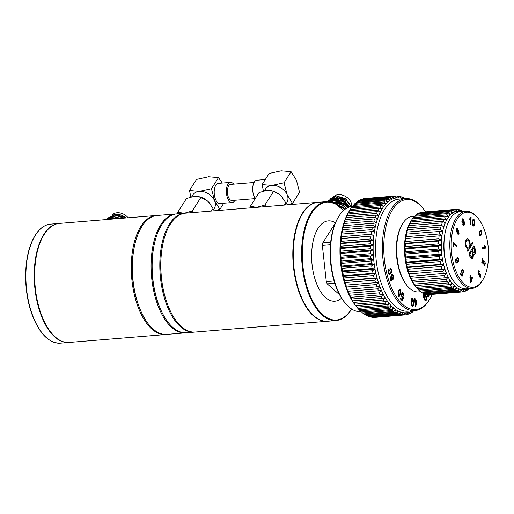 <?xml version="1.0" encoding="UTF-8"?>
<svg xmlns="http://www.w3.org/2000/svg" width="514" height="514" viewBox="0 0 514 514"><rect width="100%" height="100%" fill="white"/><g stroke="black" fill="none" stroke-linecap="round" stroke-linejoin="round"><path stroke-width="0.77" d="M112.727 214.486A10.614 7.749 32.3 0 1 117.083 212.764A10.614 7.749 32.3 0 1 128.134 217.795M110.767 219.215A10.614 7.749 32.3 0 1 110.761 218.829M110.786 218.366A10.614 7.749 32.3 0 1 110.908 217.583M111.108 216.895A10.614 7.749 32.3 0 1 111.236 216.555M111.686 219.137A9.098 6.643 32.3 0 1 115.117 217.91M116.228 214.332A9.098 6.643 -147.7 0 0 114.635 214.981M114.243 215.231A9.098 6.643 -147.7 0 0 112.894 216.625M125.827 217.981A10.614 7.749 -147.7 0 0 116.087 214.344A10.614 7.749 -147.7 0 0 113.266 215.064M111.705 216.086A10.614 7.749 -147.7 0 0 110.921 216.94M125.988 217.968L115.046 213.991M107.728 218.174L114.076 214.807L124.009 218.129M106.88 219.529L113.054 216.426L120.893 218.386M107.548 219.478L112.026 218.045L116.896 218.713M110.516 219.234L114.95 218.874M116.806 215.167L123.945 218.135M108.788 219.375L114.147 216.754L120.829 218.392M109.707 219.298L113.119 218.379L116.582 218.739M107.182 219.176L107.632 218.321L114.828 214.981L123.662 218.161M106.899 219.529L113.022 216.619L120.482 218.418M107.754 219.459L116.292 218.765M351.737 206.455A10.614 7.749 -147.7 0 0 338.334 194.671A10.614 7.749 -147.7 0 0 332.918 197.627M347.548 207.187A9.098 6.643 -147.7 0 0 336.368 199.817A9.098 6.643 -147.7 0 0 334.852 200.094M333.271 200.807A9.098 6.643 -147.7 0 0 332.16 201.764M347.689 207.675A9.098 6.643 -147.7 0 0 347.58 207.283M330.084 198.957L336.291 195.898L345.633 198.655L351.184 206.538M348.877 207.174L345.524 202.625L335.134 199.066L329.763 201.771M347.393 207.823L344.496 204.251L334.113 200.685L330.444 201.893M344.483 209.706L342.446 207.495L336.548 204.328M351.133 206.551L347.297 200.961L340.686 197.254L334.91 196.759L328.748 200.441M349.597 206.93L345.376 201.822L339.105 198.719L332.744 198.603L328.035 201.61M348.017 207.527L338.411 200.434L328.619 201.642M346.455 208.337L339.279 202.702L330.483 201.899M344.965 209.333L334.653 203.306M349.43 203.698L346.809 200.601L338.79 197.042M348.402 205.317L345.781 202.22L335.391 198.661L329.725 201.771M347.766 207.637L344.753 203.846L334.363 200.28L330.181 201.841M330.849 201.976L332.128 201.771L343.917 205.863L346.269 208.446L343.731 205.465L335.713 201.906M344.836 209.436L342.703 207.091L335.25 203.602M350.953 206.583L346.995 201L335.205 196.907L328.632 200.627L328.17 201.475M349.404 206.988L345.973 202.619L334.177 198.526L328.06 201.61M347.824 207.611L344.945 204.238L333.149 200.152L328.761 201.655M344.791 209.468L342.896 207.483L335.366 203.66M233.658 184.166A10.113 4.96 85.3 0 0 230.529 182.393A10.113 4.96 85.3 0 0 226.404 192.872A10.113 4.96 85.3 0 0 232.174 202.548A10.113 4.96 85.3 0 0 234.737 200.691A10.113 4.96 85.3 0 0 234.975 200.287M254.07 182.496L230.69 184.41A8.089 3.971 85.3 0 0 227.394 192.795A8.089 3.971 85.3 0 0 232.013 200.531L255.22 198.635M222.311 183.068L218.476 177.632L208.6 176.784L196.521 179.425L189.499 190.533L199.374 191.381L211.453 188.741L218.476 177.632M232.174 202.548L220.024 203.538A10.113 4.96 -94.7 0 1 214.698 196.721A10.113 4.96 -94.7 0 1 215.809 185.239A10.113 4.96 -94.7 0 1 218.373 183.389L230.529 182.393M211.453 188.741L214.582 200.762L219.921 209.294L223.757 203.236M190.867 197.08L189.499 190.533M219.921 209.294L214.479 210.798M191.677 196.881L192.923 194.902A12.638 9.226 32.3 0 1 199.374 191.381A12.638 9.226 32.3 0 1 214.582 200.762A12.638 9.226 32.3 0 1 214.287 208.414L213.143 210.232M265.288 179.547L256.871 180.241A10.113 4.96 85.3 0 0 252.753 187.417A10.113 4.96 85.3 0 0 255.304 198.507M262.095 184.597L269.118 173.488L281.203 170.847L291.072 171.695L296.411 180.228L299.546 192.249L292.524 203.358L287.178 194.825L284.049 182.798L271.97 185.445L262.095 184.597L263.464 191.144M284.049 182.798L291.072 171.695M287.075 204.861L292.524 203.358M285.739 204.289L286.889 202.477A12.638 9.226 -147.7 0 0 287.178 194.825A12.638 9.226 -147.7 0 0 271.97 185.445A12.638 9.226 -147.7 0 0 265.526 188.966L264.273 190.945M265.757 206.602L264.922 205.022L257.887 207.013A14.508 10.595 -147.7 0 1 259.512 207.11M254.128 207.553A14.508 10.595 -147.7 0 1 255.574 207.206L250.434 206.204L249.881 207.9M285.707 204.97L285.617 202.567L284.011 205.112M282.642 197.742A14.508 10.595 -147.7 0 0 282.578 197.665A14.508 10.595 -147.7 0 0 281.486 196.38L285.617 202.567M264.922 205.022L273.532 191.407L279.552 194.6L281.486 196.38M279.552 194.6A14.508 10.595 -147.7 0 0 271.72 190.797L266.072 190.598L259.043 192.596L250.434 206.204M273.532 191.407L271.341 190.707M177.285 213.837L177.838 212.147L186.441 198.532L193.476 196.541L199.124 196.733A14.508 10.595 32.3 0 1 206.956 200.537L208.883 202.323A14.508 10.595 32.3 0 1 209.982 203.602A14.508 10.595 32.3 0 1 210.02 203.647M198.745 196.65L206.956 200.537M208.883 202.323L213.021 208.504L213.104 210.907M186.916 213.053A14.508 10.595 32.3 0 0 185.291 212.957L192.326 210.958L200.929 197.35M177.838 212.147L182.978 213.143A14.508 10.595 32.3 0 0 181.532 213.49M211.408 211.048L213.021 208.504M192.326 210.958L193.161 212.539M339.555 294.708L327.212 283.863L334.775 283.246M334.074 280.959L326.281 281.595L322.355 245.422L330.431 244.76M330.669 242.248L322.773 242.891L335.282 223.108M466.371 246.341L468.203 248.133L469.205 247.382C470.047 245.756 470.079 243.861 469.308 241.708L467.483 239.954L466.468 240.674C465.658 242.319 465.626 244.208 466.371 246.341L468.164 248.14M472.777 254.025L471.685 251.14L469.796 254.128L472.058 257.726L472.636 257.321L472.777 254.025M467.438 239.961L466.468 240.674M466.378 240.687C465.568 242.325 465.536 244.214 466.282 246.347M472.52 242.139L472.906 243.077L467.74 251.243M467.297 238.708L469.674 240.982L470.265 245.57L472.578 242.055L472.996 243.071L467.779 251.327L467.354 250.305L467.997 249.29L465.896 247.028C464.919 244.221 464.971 241.766 466.05 239.652L467.342 238.702L469.757 240.976L470.355 245.563M474.647 252.695L474.409 249.117L473.837 247.735L472.205 250.312L474.094 253.1L474.647 252.695M469.796 254.128L471.685 251.14M469.706 254.134L470.394 255.58M470.304 255.587L472.013 257.726M472.205 250.312L473.837 247.735M472.122 250.318L472.488 250.999M472.405 251.005L474.049 253.1M473.889 245.981L474.763 248.108C475.688 250.125 475.765 251.988 474.987 253.704L474.178 254.372L473.368 254.109L472.964 258.343L472.051 259.056M474.987 253.704L474.133 254.379M472.964 258.343L472.096 259.05L470.117 257L468.852 253.942L473.94 245.891L474.852 248.101C475.778 250.119 475.855 251.982 475.077 253.698M473.452 254.096L473.053 258.336M390.589 269.426L389.535 269.959L388.455 272.638L388.963 273.454L390.364 272.966L391.443 270.3L390.634 269.42L389.618 269.953L388.545 272.632L389.297 273.499M391.874 275.53L391.604 277.772L392.773 278.344L393.075 275.973L391.874 275.53L392.33 275.228L391.874 275.53M392.323 278.594L392.773 278.344M400.098 290.339C399.384 289.986 398.883 290.545 398.588 292.016L398.472 295.646L399.082 295.839L399.982 293.963L400.098 290.339L399.629 290.095M400.014 290.352C399.294 289.999 398.793 290.558 398.498 292.023L398.382 295.653L399.082 295.839M412.395 305.746L412.922 305.245L413.108 302.566L412.144 299.148C411.489 299.617 411.245 300.677 411.418 302.335L412.395 305.746M412.222 299.154C411.573 299.611 411.335 300.664 411.502 302.322M415.633 305.014L416.526 301.21L415.286 301.377L415.633 305.014L415.286 301.377M425.907 299.752L426.183 298.724L425.605 296.083C425.232 294.516 424.699 293.796 423.999 293.937L424.294 297.612C424.667 299.187 425.2 299.9 425.907 299.752L425.592 299.906M424.211 293.79L424.294 297.612M390.402 268.475L391.713 270.023L391.771 272.028L390.511 273.93L389.483 274.457M391.796 270.017L391.854 272.022L390.601 273.923L389.528 274.45L388.186 272.908C387.941 270.872 388.34 269.567 389.387 269.002L390.447 268.475L391.713 270.023M391.784 275.536L391.604 277.772M391.514 277.778L392.683 278.35M392.163 274.29L393.313 275.575C393.75 277.554 393.499 278.999 392.548 279.905L390.929 280.779M390.139 276.558L390.312 279.102L391.212 279.886M392.548 279.905L391.019 280.772L390.055 279.436L390.197 276.468L390.396 279.096L391.167 279.892M393.313 275.575L393.396 275.568C393.84 277.541 393.583 278.986 392.638 279.899M390.659 279.706L392.195 279.218L391.193 278.016L391.552 274.675L392.208 274.283L393.396 275.568M398.382 295.653L398.999 295.846L398.382 295.653M399.5 289.196L400.213 289.697L400.798 291.47L400.335 294.58L398.967 296.796M400.303 289.69L400.888 291.464L400.419 294.573L399.012 296.796L398.26 296.295L398.144 291.406L399.545 289.189L400.213 289.697M401.864 292.935L403.027 293.096L403.811 296.315M400.689 298.3L402.199 299.765L402.635 298.088M403.047 297.221L403.419 297.722L402.327 300.908M402.88 293.809L401.73 294.715L402.192 297.15L403.098 297.163L403.509 297.715L402.391 300.973L400.534 299.045L400.708 298.216L402.199 299.765M402.501 293.603L402.963 293.802L401.813 294.708L402.276 297.143L403.098 297.163M402.68 298.088L401.993 297.779L401.312 294.284L402.385 292.723M401.954 292.929L403.111 293.089L403.901 296.308L403.406 295.884L402.963 293.802M411.418 302.335L412.305 305.753L412.832 305.258M411.99 298.338L413.044 299.315L413.526 302.65C413.699 304.918 413.295 306.228 412.318 306.569M412.035 298.332L413.134 299.309L413.616 302.643C413.789 304.911 413.384 306.216 412.408 306.562C411.406 305.92 410.937 304.481 411.001 302.251C410.827 299.983 411.226 298.679 412.202 298.338L412.119 298.345M415.203 301.384L416.526 301.21M416.828 300.247L415.608 306.62L414.804 301.442L414.271 301.506M414.933 298.544L415.113 300.472L416.912 300.234L417.002 301.146L415.697 306.614L415.299 306.665M414.804 301.442L414.271 301.512L414.188 300.6L414.721 300.529L414.535 298.602L415.023 298.531L415.203 300.465M424.211 297.619C424.577 299.193 425.117 299.906 425.817 299.758M425.412 294.252L425.926 295.608C426.671 297.477 426.716 299.103 426.048 300.484L425.598 300.786M426.048 300.484L426.138 300.478C425.187 300.986 424.435 300.189 423.883 298.094C423.138 296.218 423.099 294.599 423.761 293.218M425.926 295.608L426.016 295.601C426.761 297.471 426.8 299.097 426.138 300.478L425.637 300.786M425.515 294.278L426.016 295.601M429.319 294.606L428.927 296.469L428.297 296.989M427.552 294.631L427.732 295.595L428.644 295.826M427.732 295.595L428.727 295.82L428.329 296.103M428.927 296.469L428.335 296.989L427.442 296.173L427.288 294.194M429.408 294.599L429.017 296.462M428.727 295.82L428.939 294.638M427.642 294.638L427.821 295.589M462.195 221.662L463.165 222.588L463.403 220.622L462.439 219.574L462.112 221.669L463.082 222.594M462.581 219.504L462.112 221.669M458.514 231.024L457.518 231.236L457.743 233.234L458.732 233.028L458.514 231.024L457.974 230.69M458.424 231.03L457.434 231.249L457.653 233.24L458.212 233.581M457.254 258.626L456.888 260.482L457.897 261.247L458.295 259.281L457.254 258.626M457.569 261.375L457.897 261.247M470.997 281.274L471.961 278.151L470.863 278.068L470.908 281.28L470.863 278.068M481.759 231.281L481.252 230.792L480.224 231.788L479.626 234.602L480.198 235.097L481.162 234.108L481.759 231.281M473.921 219.799L473.31 219.921L473.837 219.806L473.31 219.921L472.796 221.977L473.195 225.19C473.824 225.171 474.171 224.451 474.242 223.025L473.921 219.799L473.4 219.915L472.88 221.971L473.388 225.273M470.798 217.326L470.843 224.4M470.625 218.791L469.732 219.536L469.751 218.701L471.094 217.383L470.933 224.432L470.496 224.284L470.625 218.791L469.642 219.542M462.137 218.951C462.998 218.656 463.615 219.439 463.988 221.296C464.566 223.192 464.483 224.669 463.75 225.73L463.448 225.877M463.988 221.296L464.078 221.29C464.65 223.185 464.572 224.663 463.84 225.723L462.561 224.779L462.908 224.412L463.686 225.048L463.776 221.919L462.896 223.513M462.825 224.419L463.596 225.055M463.165 223.384L461.797 221.945L462.568 218.797M462.227 218.945C463.088 218.649 463.705 219.427 464.078 221.29M463.776 221.919L462.934 223.513M457.068 229.199L456.291 229.379L456.445 230.953L457.229 230.773L457.068 229.199L456.201 229.385L456.355 230.959L457.229 230.773M457.653 233.24L458.167 233.587M456.355 230.959L457.139 230.78L456.355 230.959M456.985 229.205L456.201 229.385L456.985 229.205M456.65 228.113L457.222 228.518L457.544 230.221L458.655 230.336L458.944 233.491L458.192 234.416M458.944 233.491L458.237 234.416L457.505 233.921L457.107 231.75L456.683 232.013M458.655 230.336L459.028 233.484M457.544 230.221L458.096 229.88M457.222 228.518L457.627 230.214L458.745 230.33M456.22 231.66L457.107 231.75L456.22 231.66L455.989 228.936L456.695 228.107L457.306 228.512M453.605 242.415L455.976 245.493L457.023 246.11L457.01 246.99L453.913 243.61L453.862 246.99M456.933 246.116L456.92 246.958M455.976 245.493L457.023 246.11M453.856 242.492L456.066 245.486M454.003 243.604L453.952 247.016L453.541 246.887L453.605 242.377L453.946 242.486M457.171 258.632L456.888 260.482M456.805 260.489L457.807 261.253M456.933 257.822C457.589 257.353 458.115 257.745 458.52 259.011C458.796 260.81 458.488 261.992 457.601 262.558L456.111 262.93M455.655 259.12L455.661 261.356L456.58 262.23M457.601 262.558L456.201 262.924L455.423 261.555L455.719 259.043L456.021 261.941L456.618 262.23L457.331 261.864L456.516 260.604L457.023 257.816L457.454 257.623M456.695 263.046L456.201 262.924M458.52 259.011L458.61 259.005C458.886 260.804 458.578 261.986 457.685 262.545M457.023 257.816C457.672 257.347 458.205 257.739 458.61 259.005M462.15 269.445L463.159 269.934L463.615 272.902M460.705 273.634L461.848 275.311L462.594 274.046L461.906 273.564L461.566 270.39L462.452 269.375M462.863 273.409L463.165 273.975L461.97 276.314M462.973 270.493L461.893 270.91L462.118 273.114L463.249 273.962L462.015 276.384L460.518 274.193L460.737 273.538L461.938 275.305M462.542 270.178L463.063 270.486L461.977 270.904L462.208 273.107L462.934 273.371M462.234 269.439L463.249 269.927L463.705 272.889L463.294 272.381L463.063 270.486M472.302 278.196L470.978 282.668L470.625 282.636L470.426 278.035L469.95 277.997L469.918 277.194L470.394 277.232L470.323 275.53L470.74 277.277L472.263 277.393L470.895 282.661M469.918 277.194L470.394 277.232M472.263 277.393L472.385 278.19M470.74 277.277L472.353 277.387M470.663 275.575L470.824 277.264M470.323 275.53L470.753 275.568M478.868 270.589L479.742 271.405L479.498 271.9M480.828 274.27L480.719 276.975L480.153 277.38L479.344 276.616L479.241 274.881L478.913 275.009M480.635 276.982L480.108 277.387M479.626 273.711L479.594 276.14L480.391 276.403M479.594 276.14L480.481 276.397L480.134 276.622M478.855 271.379L478.483 271.61L478.425 273.654L479.395 274.013M478.425 273.654L479.478 274.007L479.087 274.264M478.958 275.009L478.174 274.174L478.341 271.007L478.913 270.582L479.832 271.398L479.543 271.983L478.573 271.604L478.508 273.647M480.481 276.397L480.918 274.264L480.719 276.975M479.748 274.347L479.684 276.127M479.478 274.007L479.678 273.583L479.89 274.27M478.483 271.61L478.81 271.379M484.708 261.061L485.396 263.997L484.124 265.128L482.646 260.174L482.029 263.219M485.306 264.003L484.04 265.134M482.357 258.735L484.516 264.459M484.586 265.327L484.124 265.128M484.188 264.344L485.055 263.669L484.792 261.054L485.396 263.997M482.627 259.088L484.471 264.466M482.646 260.174L482.106 263.284L481.714 262.924L482.447 258.728L482.71 259.082M484.792 245.57L485.923 248.024L482.55 248.59L482.46 247.729L485.152 247.279L484.471 245.634L484.875 245.563L486.006 248.018L482.55 248.596M481.252 230.792L480.224 231.788M480.134 231.795L479.626 234.602M479.536 234.609L480.153 235.097M481.059 229.996L481.939 230.889L481.374 234.847L480.243 235.907M479.363 235.014L479.099 233.272L479.928 231.056L481.104 229.989L482.029 230.882L481.464 234.84L480.282 235.907L479.363 235.014M473.522 218.97L473.927 219.144L474.589 223.365C474.441 225.28 473.914 226.115 473.021 225.864M473.105 225.858L472.424 224.579L472.45 221.637C472.597 219.722 473.124 218.887 474.017 219.137L474.673 223.359C474.525 225.273 474.004 226.109 473.105 225.858L473.561 226.031M473.927 219.144L473.567 218.964M413.641 310.732L412.813 311.837A59.643 29.259 -94.7 0 1 411.605 312.634L412.453 310.848L410.538 313.232A59.643 29.259 -94.7 0 1 409.292 313.81L410.204 311.902L408.193 314.221A59.643 29.259 -94.7 0 1 406.915 314.581L407.891 312.551L405.79 314.799A59.643 29.259 -94.7 0 1 404.794 314.915A59.643 29.259 -94.7 0 1 404.486 314.941L405.533 312.801L403.342 314.96L373.678 317.389A59.643 29.259 85.3 0 1 372.361 317.305L402.025 314.876L403.156 312.647L400.875 314.709L371.211 317.132A59.643 29.259 85.3 0 1 369.887 316.823L399.551 314.401L400.759 312.094L398.401 314.035L368.737 316.463A59.643 29.259 85.3 0 1 367.414 315.937L397.078 313.508L398.376 311.137L395.934 312.955L366.27 315.378A59.643 29.259 85.3 0 1 364.959 314.632L394.623 312.21L396.011 309.794L393.493 311.471L363.828 313.893A59.643 29.259 85.3 0 1 362.543 312.936L392.208 310.514L393.692 308.066L391.103 309.595L361.438 312.017A59.643 29.259 85.3 0 1 360.185 310.854L389.85 308.432L391.424 305.971L388.77 307.333L359.106 309.762A59.643 29.259 85.3 0 1 357.892 308.4L387.556 305.978L389.226 303.517L386.522 304.712L356.857 307.141L356.054 306.235L357.892 308.4L356.53 306.8A57.619 28.27 -94.7 0 1 356.054 306.235A57.619 28.27 -94.7 0 1 353.947 303.446L355.688 305.592L385.352 303.17L387.119 300.729L384.363 301.75L354.699 304.172L353.947 303.446A57.619 28.27 -94.7 0 1 351.942 300.337L353.587 302.45L383.251 300.028L385.114 297.619L382.313 298.454L352.649 300.883L351.942 300.337A57.619 28.27 -94.7 0 1 350.053 296.931L351.602 298.994L381.266 296.572L383.226 294.214L380.386 294.863L350.721 297.291L350.053 296.931A57.619 28.27 -94.7 0 1 348.293 293.25L349.751 295.254L379.416 292.826L381.472 290.538L348.293 293.25A57.619 28.27 -94.7 0 1 346.674 289.324L348.042 291.245L377.706 288.823L379.852 286.613L346.674 289.324A57.619 28.27 -94.7 0 1 345.209 285.18L378.388 282.469L345.209 285.18L346.487 287.005L376.152 284.583L378.388 282.469A57.619 28.27 85.3 0 0 379.852 286.613A57.619 28.27 85.3 0 0 381.472 290.538A57.619 28.27 85.3 0 0 383.226 294.214A57.619 28.27 85.3 0 0 385.114 297.619A57.619 28.27 85.3 0 0 387.119 300.729A57.619 28.27 85.3 0 0 389.226 303.517A57.619 28.27 85.3 0 0 391.424 305.971A57.619 28.27 85.3 0 0 393.692 308.066A57.619 28.27 85.3 0 0 396.011 309.794A57.619 28.27 85.3 0 0 398.376 311.137A57.619 28.27 85.3 0 0 400.759 312.094A57.619 28.27 85.3 0 0 403.156 312.647A57.619 28.27 85.3 0 0 405.533 312.801A57.619 28.27 85.3 0 0 407.891 312.551A57.619 28.27 85.3 0 0 410.204 311.902A57.619 28.27 85.3 0 0 412.453 310.848A57.619 28.27 85.3 0 0 412.504 310.822M413.372 311.092L414.008 310.7M410.982 312.685L411.605 312.634M408.495 313.874L409.292 313.81M405.919 314.664L406.915 314.581M374.738 317.299L404.486 314.941M369.405 316.406L369.887 316.823M366.778 315.339L367.414 315.937M364.188 313.868L364.959 314.632M361.657 311.998L362.543 312.936M359.196 309.756L360.185 310.854M344.515 280.438L343.911 280.85L377.083 278.132L374.179 278.01L344.515 280.438A59.643 29.259 85.3 0 1 343.885 277.945L373.556 275.523L375.959 273.641L373.055 273.326L343.391 275.755L342.78 276.352L375.959 273.641A57.619 28.27 85.3 0 0 377.083 278.132A57.619 28.27 85.3 0 0 378.388 282.469M345.209 285.18A57.619 28.27 -94.7 0 1 343.911 280.85L345.1 282.565L374.764 280.136L377.083 278.132M343.911 280.85A57.619 28.27 -94.7 0 1 342.78 276.352L343.885 277.945M342.452 270.942L341.829 271.733L375.008 269.015L372.117 268.514L342.452 270.942A59.643 29.259 85.3 0 1 342.028 268.327L371.693 265.899L374.25 264.299L371.371 263.611L341.707 266.04L341.071 267.01L374.25 264.299A57.619 28.27 85.3 0 0 375.008 269.015A57.619 28.27 85.3 0 0 375.959 273.641M342.78 276.352A57.619 28.27 -94.7 0 1 341.829 271.733L342.864 273.191L372.528 270.762L375.008 269.015M341.829 271.733A57.619 28.27 -94.7 0 1 341.071 267.01L342.028 268.327M341.167 261.08L340.506 262.23L373.678 259.519L370.832 258.651L341.167 261.08A59.643 29.259 85.3 0 1 340.962 258.413L370.626 255.985L373.305 254.706L370.498 253.672L340.833 256.094L340.133 257.418L373.305 254.706A57.619 28.27 85.3 0 0 373.678 259.519A57.619 28.27 85.3 0 0 374.25 264.299M341.071 267.01A57.619 28.27 -94.7 0 1 340.506 262.23L341.392 263.386L371.057 260.964L373.678 259.519M340.506 262.23A57.619 28.27 -94.7 0 1 340.133 257.418L340.962 258.413M340.698 251.128L339.96 252.612L373.132 249.9L370.363 248.699L340.698 251.128A59.643 29.259 85.3 0 1 340.718 248.48L370.382 246.058L373.164 245.127L370.44 243.777L340.776 246.206L339.985 247.844L373.164 245.127A57.619 28.27 85.3 0 0 373.132 249.9A57.619 28.27 85.3 0 0 373.305 254.706M340.133 257.418A57.619 28.27 -94.7 0 1 339.96 252.612L340.737 253.434L370.401 251.005L373.132 249.9M339.96 252.612A57.619 28.27 -94.7 0 1 339.985 247.844L340.718 248.48M341.058 241.362L340.21 243.148L373.389 240.43L370.722 238.939L341.058 241.362A59.643 29.259 85.3 0 1 341.296 238.817L373.813 235.836L371.211 234.211L341.547 236.639L340.641 238.554L373.813 235.836A57.619 28.27 85.3 0 0 373.389 240.43A57.619 28.27 85.3 0 0 373.164 245.127M339.985 247.844A57.619 28.27 -94.7 0 1 340.21 243.148L340.904 243.597L370.568 241.175L373.389 240.43M340.21 243.148A57.619 28.27 -94.7 0 1 340.641 238.554L341.296 238.817M342.24 232.065L341.257 234.095L374.436 231.384L371.905 229.636L342.24 232.065A59.643 29.259 85.3 0 1 342.69 229.687L375.246 227.092L372.785 225.241L343.121 227.67L342.073 229.809L342.69 229.687M340.641 238.554A57.619 28.27 -94.7 0 1 341.257 234.095L374.436 231.384A57.619 28.27 85.3 0 0 373.813 235.836M344.2 223.487L343.069 225.717L376.248 223.005L373.864 221.065L344.2 223.487A59.643 29.259 85.3 0 1 344.849 221.348L374.52 218.919L377.424 219.137L375.124 217.12L345.459 219.549L344.245 221.855L344.849 221.348M346.892 215.874L345.594 218.244L346.205 217.55L375.869 215.122L378.767 215.533L376.556 213.451L346.892 215.874A59.643 29.259 85.3 0 1 347.727 214.03L377.392 211.607L380.276 212.198L378.156 210.072L348.492 212.5L347.727 214.03M350.24 209.442L348.755 211.884L349.411 210.824L379.075 208.395L381.934 209.172L379.904 207.013L350.24 209.442A59.643 29.259 85.3 0 1 351.235 207.945L380.9 205.516L383.733 206.467L381.793 204.296L352.129 206.724L351.351 207.932M352.129 206.724A59.643 29.259 85.3 0 1 353.195 205.414L382.859 202.985L385.654 204.109L383.81 201.938L354.146 204.366L353.446 205.394M354.146 204.366A59.643 29.259 85.3 0 1 355.277 203.255L384.941 200.826L387.684 202.105L385.943 199.952L356.279 202.381L355.669 203.223M356.279 202.381A59.643 29.259 85.3 0 1 357.461 201.475L387.126 199.053L389.818 200.473L388.173 198.359L358.509 200.788L358.001 201.43M358.509 200.788A59.643 29.259 85.3 0 1 359.736 200.094L389.4 197.672L392.034 199.233L390.486 197.164L360.822 199.593L360.449 200.036M360.822 199.593A59.643 29.259 85.3 0 1 362.087 199.117L391.752 196.695L394.322 198.378L392.863 196.38L362.98 199.047M363.199 198.809A59.643 29.259 85.3 0 1 364.49 198.558L394.154 196.13L396.654 197.929L395.292 196.007L365.595 198.468M395.292 196.007A59.643 29.259 -94.7 0 1 396.602 195.982L399.025 197.884L397.746 196.059L396.795 196.136M397.746 196.059A59.643 29.259 -94.7 0 1 399.07 196.252L401.415 198.237L400.226 196.521L399.462 196.579M400.226 196.521A59.643 29.259 -94.7 0 1 401.55 196.939L403.805 198.989L402.7 197.395L402.109 197.447M402.7 197.395A59.643 29.259 -94.7 0 1 404.01 198.031L404.704 198.7M462.125 291.894L463.23 291.804L464.245 289.723L462.099 291.926L428.792 294.651A41.403 20.316 85.3 0 1 427.372 294.618L460.672 291.894L461.81 289.671L459.529 291.721L426.228 294.445A41.403 20.316 85.3 0 1 424.795 294.053L458.096 291.335L459.355 288.996L456.952 290.873L423.652 293.597A41.403 20.316 85.3 0 1 422.232 292.851L455.539 290.127L456.927 287.718L454.408 289.388L421.107 292.113A41.403 20.316 85.3 0 1 419.726 291.027L453.027 288.303L454.562 285.855L451.941 287.294L418.64 290.018A41.403 20.316 85.3 0 1 417.317 288.605L450.617 285.88L452.288 283.432L449.583 284.621L416.282 287.345L415.473 286.439L417.317 288.605M424.236 293.552L424.795 294.053M421.461 292.087L422.232 292.851M418.788 290.005L419.726 291.027M414.072 284.139L415.036 285.63L448.336 282.906L450.155 280.49L447.373 281.415L414.072 284.139A41.403 20.316 85.3 0 1 412.922 282.141L446.229 279.423L448.189 277.072L445.349 277.721L412.048 280.445L411.373 280.085L412.922 282.141M410.243 276.32L409.607 276.249L411.014 278.202L444.321 275.478L446.422 273.236L410.243 276.32A41.403 20.316 85.3 0 1 409.343 273.872L442.644 271.148L444.88 269.04L408.675 271.835L444.88 269.04A39.385 19.32 85.3 0 0 446.422 273.236A39.385 19.32 85.3 0 0 448.189 277.072A39.385 19.32 85.3 0 0 450.155 280.49A39.385 19.32 85.3 0 0 452.288 283.432A39.385 19.32 85.3 0 0 454.562 285.855A39.385 19.32 85.3 0 0 456.927 287.718A39.385 19.32 85.3 0 0 459.355 288.996A39.385 19.32 85.3 0 0 461.81 289.671A39.385 19.32 85.3 0 0 464.245 289.723A39.385 19.32 85.3 0 0 466.622 289.157L464.617 291.477A41.403 20.316 -94.7 0 1 463.23 291.804M416.655 287.84L415.8 286.831A39.385 19.32 -94.7 0 1 415.473 286.439A39.385 19.32 -94.7 0 1 413.34 283.497A39.385 19.32 -94.7 0 1 411.373 280.085A39.385 19.32 -94.7 0 1 409.607 276.249A39.385 19.32 -94.7 0 1 408.065 272.054L409.343 273.872M407.384 267.062L406.773 267.569L443.588 264.556L440.684 264.337L407.384 267.062A41.403 20.316 85.3 0 1 406.786 264.318L440.093 261.594L442.573 259.846L439.682 259.345L406.375 262.069L405.752 262.86L442.573 259.846A39.385 19.32 85.3 0 0 443.588 264.556A39.385 19.32 85.3 0 0 444.88 269.04M408.065 272.054A39.385 19.32 -94.7 0 1 406.773 267.569L407.923 269.22L441.224 266.496L443.588 264.556M406.773 267.569A39.385 19.32 -94.7 0 1 405.752 262.86L406.786 264.318M405.674 256.942L405.026 258.002L441.841 254.995L438.982 254.218L405.674 256.942A41.403 20.316 85.3 0 1 405.424 254.07L438.731 251.346L441.41 250.067L438.596 249.033L405.295 251.757L404.589 253.081L441.41 250.067A39.385 19.32 85.3 0 0 441.841 254.995A39.385 19.32 85.3 0 0 442.573 259.846M405.752 262.86A39.385 19.32 -94.7 0 1 405.026 258.002L405.951 259.236L439.252 256.512L441.841 254.995M405.026 258.002A39.385 19.32 -94.7 0 1 404.589 253.081L405.424 254.07M405.231 246.598L404.467 248.159L441.282 245.146L438.538 243.874L405.231 246.598A41.403 20.316 85.3 0 1 405.34 243.777L438.641 241.053L441.462 240.314L438.802 238.824L405.495 241.541L404.646 243.321L441.462 240.314A39.385 19.32 85.3 0 0 441.282 245.146A39.385 19.32 85.3 0 0 441.41 250.067M404.589 253.081A39.385 19.32 -94.7 0 1 404.467 248.159L405.218 248.885L438.526 246.161L441.282 245.146M404.467 248.159A39.385 19.32 -94.7 0 1 404.646 243.321L405.34 243.777M406.079 236.678L405.135 238.65L441.95 235.637L439.38 233.954L406.079 236.678A41.403 20.316 85.3 0 1 406.535 234.088L442.734 231.197L440.273 229.347L406.972 232.071L405.919 234.204L406.535 234.088M404.646 243.321A39.385 19.32 -94.7 0 1 405.135 238.65L441.95 235.637A39.385 19.32 85.3 0 0 441.462 240.314M408.161 227.805L406.985 230.073L407.596 229.662L440.896 226.937L443.8 227.059L441.462 225.081L408.161 227.805A41.403 20.316 85.3 0 1 408.938 225.607L442.246 222.883L445.143 223.294L442.927 221.219L409.626 223.943L408.938 225.607M411.348 220.538L409.909 222.967L410.551 221.99L443.852 219.266L446.724 219.953L444.649 217.814L411.348 220.538A41.403 20.316 85.3 0 1 411.553 220.185A41.403 20.316 85.3 0 1 412.401 218.874L445.702 216.15L448.529 217.101L446.595 214.929L413.295 217.653L412.511 218.861M413.295 217.653A41.403 20.316 85.3 0 1 414.457 216.298L447.765 213.573L450.534 214.768L448.741 212.61L415.434 215.334L414.772 216.272M415.434 215.334A41.403 20.316 85.3 0 1 416.7 214.306L450.001 211.582L452.693 213.002L451.048 210.888L417.741 213.612L417.239 214.261M417.741 213.612A41.403 20.316 85.3 0 1 419.077 212.931L452.384 210.207L454.98 211.826L453.476 209.796L419.874 212.867M420.176 212.52A41.403 20.316 85.3 0 1 421.564 212.192L454.871 209.468L457.364 211.26L455.995 209.346L422.669 212.102M455.995 209.346A41.403 20.316 -94.7 0 1 457.421 209.378L459.799 211.312L458.565 209.545L457.717 209.616M458.565 209.545A41.403 20.316 -94.7 0 1 459.998 209.937L462.253 211.986L461.142 210.399L460.557 210.444M461.142 210.399A41.403 20.316 -94.7 0 1 462.561 211.145L462.915 211.498M464.913 291.13L465.716 291.065L466.622 289.157A39.385 19.32 85.3 0 0 467.547 288.765M468.363 288.701L467.046 290.378A41.403 20.316 -94.7 0 1 465.716 291.065M467.554 289.735L468.093 289.69L468.582 288.682M469.391 288.611L469.353 288.662A41.403 20.316 -94.7 0 1 468.093 289.69M482.505 280.4A37.683 18.491 85.3 0 0 482.787 279.944A37.683 18.491 85.3 0 0 477.712 217.865A37.683 18.491 85.3 0 0 454.093 225.832A37.683 18.491 85.3 0 0 457.89 275.35A37.683 18.491 85.3 0 0 482.505 280.4M482.787 279.944L482.254 280.824A38.698 18.986 -94.7 0 1 481.965 281.293A38.698 18.986 -94.7 0 1 472.148 288.386A38.698 18.986 -94.7 0 1 451.755 262.288A38.698 18.986 -94.7 0 1 456.027 218.354A38.698 18.986 -94.7 0 1 465.838 211.254A38.698 18.986 -94.7 0 1 477.043 217.081L477.712 217.865M425.566 211.839A55.184 27.075 85.3 0 0 422.579 207.862A55.184 27.075 85.3 0 0 387.993 219.529A55.184 27.075 85.3 0 0 393.557 292.048A55.184 27.075 85.3 0 0 429.601 299.437A55.184 27.075 85.3 0 0 430.012 298.769A55.184 27.075 85.3 0 0 432.319 294.361M430.012 298.769L429.486 299.649A56.193 27.57 -94.7 0 1 429.061 300.33A56.193 27.57 -94.7 0 1 414.804 310.636A56.193 27.57 -94.7 0 1 385.192 272.728A56.193 27.57 -94.7 0 1 391.392 208.928A56.193 27.57 -94.7 0 1 405.642 198.622A56.193 27.57 -94.7 0 1 421.91 207.078L422.579 207.862M407.57 286.214L406.902 285.431A36.822 18.067 -94.7 0 1 401.942 224.772L402.475 223.892A37.83 18.562 85.3 0 0 407.57 286.214A37.83 18.562 85.3 0 0 418.524 291.907L420.6 291.74M414.432 216.33L412.356 216.497A37.83 18.562 85.3 0 0 402.758 223.436A37.83 18.562 85.3 0 0 402.475 223.892M345.691 303.684L345.022 302.9A51.785 25.404 -94.7 0 1 338.045 217.595L338.578 216.709A52.794 25.906 85.3 0 0 345.691 303.684A52.794 25.906 85.3 0 0 360.976 311.632L361.001 311.625M352.392 206.384L352.366 206.39A52.794 25.906 85.3 0 0 338.97 216.073A52.794 25.906 85.3 0 0 338.578 216.709M472.148 288.386L466.314 288.868A38.698 18.986 -94.7 0 1 445.921 262.763A38.698 18.986 -94.7 0 1 450.187 218.829A38.698 18.986 -94.7 0 1 460.004 211.736L465.838 211.254M446.698 265.841A34.258 16.808 -94.7 0 1 444.392 237.635M461.238 211.633A39.385 19.32 85.3 0 0 459.799 211.312A39.385 19.32 85.3 0 0 457.364 211.26A39.385 19.32 85.3 0 0 454.98 211.826A39.385 19.32 85.3 0 0 452.693 213.002A39.385 19.32 85.3 0 0 450.534 214.768A39.385 19.32 85.3 0 0 448.529 217.101A39.385 19.32 85.3 0 0 446.724 219.953A39.385 19.32 85.3 0 0 445.143 223.294A39.385 19.32 85.3 0 0 443.8 227.059A39.385 19.32 85.3 0 0 442.734 231.197A39.385 19.32 85.3 0 0 441.95 235.637M405.135 238.65A39.385 19.32 -94.7 0 1 405.919 234.204A39.385 19.32 -94.7 0 1 406.985 230.073A39.385 19.32 -94.7 0 1 408.328 226.301A39.385 19.32 -94.7 0 1 409.909 222.967A39.385 19.32 -94.7 0 1 410.493 221.952L411.553 220.185M414.804 310.636L407.981 311.195A56.193 27.57 -94.7 0 1 378.362 273.287A56.193 27.57 -94.7 0 1 384.562 209.487A56.193 27.57 -94.7 0 1 398.819 199.181L405.642 198.622M403.342 198.809A57.619 28.27 85.3 0 0 401.415 198.237A57.619 28.27 85.3 0 0 399.025 197.884A57.619 28.27 85.3 0 0 396.654 197.929A57.619 28.27 85.3 0 0 394.322 198.378A57.619 28.27 85.3 0 0 392.034 199.233A57.619 28.27 85.3 0 0 389.818 200.473A57.619 28.27 85.3 0 0 387.684 202.105A57.619 28.27 85.3 0 0 385.654 204.109A57.619 28.27 85.3 0 0 383.733 206.467A57.619 28.27 85.3 0 0 381.934 209.172A57.619 28.27 85.3 0 0 380.276 212.198A57.619 28.27 85.3 0 0 378.767 215.533A57.619 28.27 85.3 0 0 377.424 219.137A57.619 28.27 85.3 0 0 376.248 223.005A57.619 28.27 85.3 0 0 375.246 227.092A57.619 28.27 85.3 0 0 374.436 231.384M341.257 234.095A57.619 28.27 -94.7 0 1 342.073 229.809A57.619 28.27 -94.7 0 1 343.069 225.717A57.619 28.27 -94.7 0 1 344.245 221.855A57.619 28.27 -94.7 0 1 345.594 218.244A57.619 28.27 -94.7 0 1 347.098 214.916A57.619 28.27 -94.7 0 1 348.755 211.884M336.015 320.543L327.675 321.224A59.643 29.259 -94.7 0 1 296.237 280.991A59.643 29.259 -94.7 0 1 302.817 213.271A59.643 29.259 -94.7 0 1 317.948 202.336L326.294 201.649A59.643 29.259 -94.7 0 0 311.163 212.59A59.643 29.259 -94.7 0 0 304.577 280.31A59.643 29.259 -94.7 0 0 336.015 320.543C341.913 319.971 347.04 316.283 351.403 309.46L351.666 309.042M319.959 319.817A59.418 29.15 -94.7 0 1 294.509 273.891A59.418 29.15 -94.7 0 1 302.457 213.49A59.418 29.15 -94.7 0 1 310.565 204.977M327.457 321.237A59.643 29.259 -94.7 0 1 327.238 321.256A59.643 29.259 -94.7 0 1 295.801 281.023A59.643 29.259 -94.7 0 1 302.38 213.31A59.643 29.259 -94.7 0 1 317.511 202.368A59.643 29.259 -94.7 0 1 317.729 202.355M327.238 321.256L195.23 332.057A59.643 29.259 -94.7 0 1 163.799 291.823A59.643 29.259 -94.7 0 1 170.378 224.104A59.643 29.259 -94.7 0 1 185.509 213.169L317.511 202.368M166.112 300.266A57.819 28.366 -94.7 0 1 161.942 249.264M194.735 332.089A59.643 29.259 -94.7 0 1 194.241 332.14A59.643 29.259 -94.7 0 1 162.803 291.901A59.643 29.259 -94.7 0 1 169.382 224.188A59.643 29.259 -94.7 0 1 184.513 213.246A59.643 29.259 -94.7 0 1 185.014 213.214M194.241 332.14L186.563 332.764A59.643 29.259 -94.7 0 1 155.132 292.53A59.643 29.259 -94.7 0 1 161.711 224.811A59.643 29.259 -94.7 0 1 176.842 213.875L184.513 213.246M159.507 306.749A57.819 28.366 -94.7 0 1 154.373 243.938M186.036 332.796A59.643 29.259 -94.7 0 1 185.509 332.854A59.643 29.259 -94.7 0 1 154.071 292.614A59.643 29.259 -94.7 0 1 160.651 224.901A59.643 29.259 -94.7 0 1 175.782 213.959A59.643 29.259 -94.7 0 1 176.315 213.927M185.509 332.854L166.787 334.383A59.643 29.259 -94.7 0 1 135.349 294.149A59.643 29.259 -94.7 0 1 141.928 226.43A59.643 29.259 -94.7 0 1 157.059 215.494L175.782 213.959M139.724 308.368A57.819 28.366 -94.7 0 1 134.591 245.557M167.082 334.357A59.708 29.292 -94.7 0 1 165.733 334.537A59.708 29.292 -94.7 0 1 134.263 294.259A59.708 29.292 -94.7 0 1 140.849 226.462A59.708 29.292 -94.7 0 1 155.993 215.514A59.708 29.292 -94.7 0 1 157.361 215.469M165.733 334.537L69.12 342.433A59.708 29.292 -94.7 0 1 37.651 302.155A59.708 29.292 -94.7 0 1 44.236 234.365A59.708 29.292 -94.7 0 1 59.386 223.417L155.993 215.514M59.194 339.876A59.418 29.15 -94.7 0 1 35.607 292.839A59.418 29.15 -94.7 0 1 43.896 234.641A59.418 29.15 -94.7 0 1 50.006 227.554M68.902 342.452A59.708 29.292 -94.7 0 1 68.683 342.472A59.708 29.292 -94.7 0 1 37.207 302.193A59.708 29.292 -94.7 0 1 43.799 234.403A59.708 29.292 -94.7 0 1 58.943 223.455A59.708 29.292 -94.7 0 1 59.168 223.436M453.476 209.796A41.403 20.316 -94.7 0 1 454.871 209.468M451.048 210.888A41.403 20.316 -94.7 0 1 452.384 210.207M448.741 212.61A41.403 20.316 -94.7 0 1 450.001 211.582M446.595 214.929A41.403 20.316 -94.7 0 1 447.765 213.573M444.649 217.814A41.403 20.316 -94.7 0 1 445.702 216.15M442.927 221.219A41.403 20.316 -94.7 0 1 443.852 219.266M441.462 225.081A41.403 20.316 -94.7 0 1 442.246 222.883M440.273 229.347A41.403 20.316 -94.7 0 1 440.896 226.937M439.38 233.954A41.403 20.316 -94.7 0 1 439.843 231.364M438.802 238.824A41.403 20.316 -94.7 0 1 439.084 236.093M438.538 243.874A41.403 20.316 -94.7 0 1 438.641 241.053M438.596 249.033A41.403 20.316 -94.7 0 1 438.526 246.161M438.982 254.218A41.403 20.316 -94.7 0 1 438.731 251.346M439.682 259.345A41.403 20.316 -94.7 0 1 439.252 256.512M440.684 264.337A41.403 20.316 -94.7 0 1 440.093 261.594M441.982 269.111A41.403 20.316 -94.7 0 1 441.224 266.496M443.543 273.596A41.403 20.316 -94.7 0 1 442.644 271.148M445.349 277.721A41.403 20.316 -94.7 0 1 444.321 275.478M447.373 281.415A41.403 20.316 -94.7 0 1 446.229 279.423M449.583 284.621A41.403 20.316 -94.7 0 1 448.336 282.906M451.941 287.294A41.403 20.316 -94.7 0 1 450.617 285.88M454.408 289.388A41.403 20.316 -94.7 0 1 453.027 288.303M456.952 290.873A41.403 20.316 -94.7 0 1 455.539 290.127M459.529 291.721A41.403 20.316 -94.7 0 1 458.096 291.335M462.099 291.926A41.403 20.316 -94.7 0 1 460.672 291.894M410.551 221.99A41.403 20.316 85.3 0 0 409.626 223.943M407.596 229.662A41.403 20.316 85.3 0 0 406.972 232.071M405.784 238.817A41.403 20.316 85.3 0 0 405.495 241.541M405.218 248.885A41.403 20.316 85.3 0 0 405.295 251.757M405.951 259.236A41.403 20.316 85.3 0 0 406.375 262.069M407.923 269.22A41.403 20.316 85.3 0 0 408.675 271.835M411.014 278.202A41.403 20.316 85.3 0 0 412.048 280.445M415.036 285.63A41.403 20.316 85.3 0 0 416.282 287.345M392.863 196.38A59.643 29.259 -94.7 0 1 394.154 196.13M390.486 197.164A59.643 29.259 -94.7 0 1 391.752 196.695M388.173 198.359A59.643 29.259 -94.7 0 1 389.4 197.672M385.943 199.952A59.643 29.259 -94.7 0 1 387.126 199.053M383.81 201.938A59.643 29.259 -94.7 0 1 384.941 200.826M381.793 204.296A59.643 29.259 -94.7 0 1 382.859 202.985M379.904 207.013A59.643 29.259 -94.7 0 1 380.9 205.516M378.156 210.072A59.643 29.259 -94.7 0 1 379.075 208.395M376.556 213.451A59.643 29.259 -94.7 0 1 377.392 211.607M375.124 217.12A59.643 29.259 -94.7 0 1 375.869 215.122M373.864 221.065A59.643 29.259 -94.7 0 1 374.52 218.919M372.785 225.241A59.643 29.259 -94.7 0 1 373.344 222.98M371.905 229.636A59.643 29.259 -94.7 0 1 372.354 227.259M371.211 234.211A59.643 29.259 -94.7 0 1 371.558 231.743M370.722 238.939A59.643 29.259 -94.7 0 1 370.96 236.389M370.44 243.777A59.643 29.259 -94.7 0 1 370.568 241.175M370.363 248.699A59.643 29.259 -94.7 0 1 370.382 246.058M370.498 253.672A59.643 29.259 -94.7 0 1 370.401 251.005M370.832 258.651A59.643 29.259 -94.7 0 1 370.626 255.985M371.371 263.611A59.643 29.259 -94.7 0 1 371.057 260.964M372.117 268.514A59.643 29.259 -94.7 0 1 371.693 265.899M373.055 273.326A59.643 29.259 -94.7 0 1 372.528 270.762M374.179 278.01A59.643 29.259 -94.7 0 1 373.556 275.523M375.483 282.539A59.643 29.259 -94.7 0 1 374.764 280.136M376.961 286.876A59.643 29.259 -94.7 0 1 376.152 284.583M378.6 290.995A59.643 29.259 -94.7 0 1 377.706 288.823M380.386 294.863A59.643 29.259 -94.7 0 1 379.416 292.826M382.313 298.454A59.643 29.259 -94.7 0 1 381.266 296.572M384.363 301.75A59.643 29.259 -94.7 0 1 383.251 300.028M386.522 304.712A59.643 29.259 -94.7 0 1 385.352 303.17M388.77 307.333A59.643 29.259 -94.7 0 1 387.556 305.978M391.103 309.595A59.643 29.259 -94.7 0 1 389.85 308.432M393.493 311.471A59.643 29.259 -94.7 0 1 392.208 310.514M395.934 312.955A59.643 29.259 -94.7 0 1 394.623 312.21M398.401 314.035A59.643 29.259 -94.7 0 1 397.078 313.508M400.875 314.709A59.643 29.259 -94.7 0 1 399.551 314.401M403.342 314.96A59.643 29.259 -94.7 0 1 402.025 314.876M414.284 310.681A59.643 29.259 -94.7 0 1 413.841 311.054M349.411 210.824A59.643 29.259 85.3 0 0 348.492 212.5M346.205 217.55A59.643 29.259 85.3 0 0 345.459 219.549M343.68 225.402A59.643 29.259 85.3 0 0 343.121 227.67M341.894 234.172A59.643 29.259 85.3 0 0 341.547 236.639M340.904 243.597A59.643 29.259 85.3 0 0 340.776 246.206M340.737 253.434A59.643 29.259 85.3 0 0 340.833 256.094M341.392 263.386A59.643 29.259 85.3 0 0 341.707 266.04M342.864 273.191A59.643 29.259 85.3 0 0 343.391 275.755M345.1 282.565A59.643 29.259 85.3 0 0 345.819 284.968M346.487 287.005A59.643 29.259 85.3 0 0 347.297 289.305M348.042 291.245A59.643 29.259 85.3 0 0 348.935 293.423M349.751 295.254A59.643 29.259 85.3 0 0 350.721 297.291M351.602 298.994A59.643 29.259 85.3 0 0 352.649 300.883M353.587 302.45A59.643 29.259 85.3 0 0 354.699 304.172M355.688 305.592A59.643 29.259 85.3 0 0 356.857 307.141M374.822 317.363A59.643 29.259 85.3 0 0 375.13 317.344L404.794 314.915M322.355 245.422A38.865 19.069 -94.7 0 1 322.773 242.891M327.212 283.863A38.865 19.069 -94.7 0 1 326.281 281.595M255.574 207.206L257.887 207.013M185.291 212.957L182.978 213.143M343.493 210.554A59.136 29.015 85.3 0 0 306.672 223.982A59.136 29.015 85.3 0 0 312.897 301.455A59.136 29.015 85.3 0 0 351.415 309.158A59.136 29.015 85.3 0 0 351.537 308.959M35.46 235.084A59.708 29.292 85.3 0 0 28.868 302.874A59.708 29.292 85.3 0 0 60.337 343.153C49.119 343.301 39.822 334.139 32.453 315.673C28.469 304.982 26.22 293.333 25.7 280.721C25.192 261.774 28.36 246.611 35.196 235.226C39.565 228.402 44.705 224.702 50.603 224.136A59.708 29.292 85.3 0 0 35.46 235.084M42.887 333.971A59.2 29.047 -94.7 0 1 34.875 236.029M341.553 298.146A40.31 19.776 -94.7 0 1 315.474 280.586A40.31 19.776 -94.7 0 1 318.082 228.28A40.31 19.776 -94.7 0 1 335.391 222.845M111.287 219.17L111.66 218.578M111.872 218.244L112.688 216.953M110.902 216.947L111.275 216.349M332.095 201.777L332.603 200.961M333.117 200.152L333.888 198.937M332.089 198.95L332.372 198.5M343.603 210.457L335.147 203.55L326.294 201.649M58.943 223.455L50.603 224.136M68.683 342.472L60.337 343.153"/></g></svg>
